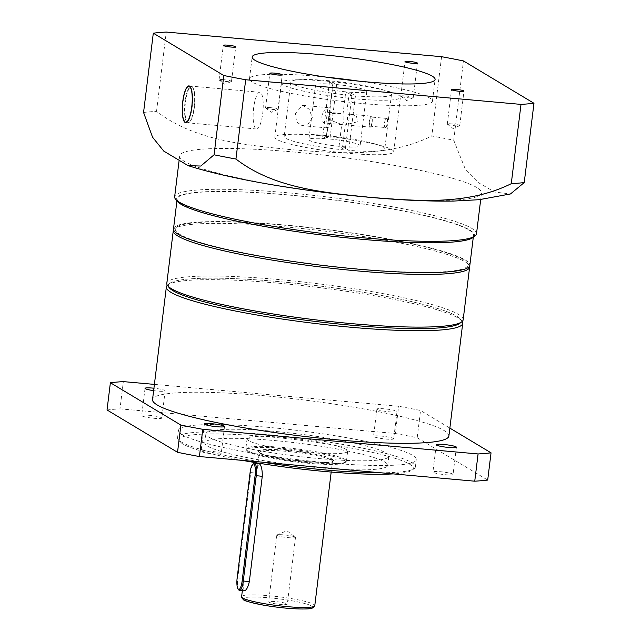 <?xml version="1.0" encoding="UTF-8"?>
<svg xmlns="http://www.w3.org/2000/svg" width="641" height="641" viewBox="0 0 641 641"><rect width="100%" height="100%" fill="white"/><g stroke="black" fill="none" stroke-linecap="round" stroke-linejoin="round"><path stroke-width="0.48" stroke-dasharray="3.21 2.4" d="M460.575 322.567A147.446 17.844 7 0 0 460.278 319.058A147.446 17.844 7 0 0 456.544 316.077A147.446 17.844 7 0 0 306.446 284.428A147.446 17.844 7 0 0 169.769 283.386A147.446 17.844 7 0 0 168.631 286.719M167.341 285.277A149.289 18.068 -173 0 1 167.734 284.957A149.289 18.068 -173 0 1 306.118 286.006A149.289 18.068 -173 0 1 458.099 318.048A149.289 18.068 -173 0 1 461.881 321.069A149.289 18.068 -173 0 1 462.177 321.486M242.819 460.43A117.96 14.27 -173 0 1 182.821 443.949A117.96 14.27 -173 0 1 179.833 441.561A117.96 14.27 -173 0 1 275.406 437.434A117.96 14.27 -173 0 1 409.687 464.252A117.96 14.27 -173 0 1 412.243 470.093A117.96 14.27 -173 0 1 393.189 473.891M380.794 472.786A119.803 14.495 7 0 0 414.278 468.531A119.803 14.495 7 0 0 415.384 466.888A119.803 14.495 7 0 0 411.682 462.602A119.803 14.495 7 0 0 282.489 436.088A119.803 14.495 7 0 0 177.565 437.683A119.803 14.495 7 0 0 178.238 439.55A119.803 14.495 7 0 0 181.275 441.978A119.803 14.495 7 0 0 262.842 462.225M452.73 474.1A10.136 1.226 -173 0 1 453.043 474.46A10.136 1.226 -173 0 1 444.165 474.596A10.136 1.226 -173 0 1 433.228 472.353A10.136 1.226 -173 0 1 432.915 471.992A10.136 1.226 -173 0 1 441.793 471.856A10.136 1.226 -173 0 1 452.73 474.1M220.873 453.347A10.136 1.226 -173 0 1 221.185 453.708A10.136 1.226 -173 0 1 212.307 453.844A10.136 1.226 -173 0 1 201.378 451.601A10.136 1.226 -173 0 1 201.066 451.24A10.136 1.226 -173 0 1 209.944 451.104A10.136 1.226 -173 0 1 220.873 453.347M161.5 417.692A10.136 1.226 -173 0 1 161.82 418.052A10.136 1.226 -173 0 1 152.943 418.188A10.136 1.226 -173 0 1 142.006 415.945A10.136 1.226 -173 0 1 141.693 415.584A10.136 1.226 -173 0 1 150.571 415.448A10.136 1.226 -173 0 1 161.5 417.692M153.632 390.625A10.136 1.226 7 0 0 165.162 390.818A10.136 1.226 7 0 0 164.849 390.449A10.136 1.226 7 0 0 153.928 388.214M393.358 438.444A10.136 1.226 -173 0 1 393.67 438.805A10.136 1.226 -173 0 1 384.792 438.941A10.136 1.226 -173 0 1 373.863 436.697A10.136 1.226 -173 0 1 373.543 436.337A10.136 1.226 -173 0 1 382.421 436.2A10.136 1.226 -173 0 1 393.358 438.444M377.204 409.463A10.136 1.226 7 0 0 388.134 411.706A10.136 1.226 7 0 0 397.011 411.57A10.136 1.226 7 0 0 396.699 411.21A10.136 1.226 7 0 0 385.77 408.966A10.136 1.226 7 0 0 376.892 409.102A10.136 1.226 7 0 0 377.204 409.463M448.892 435.976A149.289 18.068 7 0 0 444.277 430.632A149.289 18.068 7 0 0 283.282 397.604A149.289 18.068 7 0 0 152.534 399.591M208.75 437.09A92.152 11.153 7 0 0 308.129 457.482A92.152 11.153 7 0 0 388.839 456.256A92.152 11.153 7 0 0 385.986 452.955A92.152 11.153 7 0 0 286.607 432.563A92.152 11.153 7 0 0 205.897 433.789A92.152 11.153 7 0 0 208.75 437.09M384.872 462.033A92.152 11.153 -173 0 1 387.717 465.334A92.152 11.153 -173 0 1 307.015 466.56A92.152 11.153 -173 0 1 207.636 446.168A92.152 11.153 -173 0 1 204.783 442.875A92.152 11.153 -173 0 1 285.493 441.641A92.152 11.153 -173 0 1 384.872 462.033M182.164 434.71A119.803 14.495 -173 0 1 178.462 430.423A119.803 14.495 -173 0 1 283.378 428.829A119.803 14.495 -173 0 1 412.572 455.334A119.803 14.495 -173 0 1 416.273 459.621A119.803 14.495 -173 0 1 311.358 461.216A119.803 14.495 -173 0 1 182.164 434.71M107.031 409.968A215.64 26.097 -173 0 1 119.995 408.854L123.336 381.611M154.401 384.392L398.662 406.258A215.64 26.097 -173 0 1 420.544 410.496L449.854 428.1M119.995 408.854L395.313 433.5L398.662 406.258M395.313 433.5A215.64 26.097 -173 0 1 417.195 437.739L420.544 410.496M417.195 437.739L487.697 480.077M287.008 603.814A9.399 1.138 -173 0 1 287.296 604.151A9.399 1.138 -173 0 1 279.067 604.279A9.399 1.138 -173 0 1 268.932 602.195A9.399 1.138 -173 0 1 268.643 601.859A9.399 1.138 -173 0 1 276.872 601.739A9.399 1.138 -173 0 1 287.008 603.814M295.205 537.078A9.399 1.138 -173 0 1 295.325 537.166A9.399 1.138 -173 0 1 295.493 537.414A9.399 1.138 -173 0 1 287.264 537.543A9.399 1.138 -173 0 1 277.12 535.459A9.399 1.138 -173 0 1 276.832 535.123A9.399 1.138 -173 0 1 277.056 534.923A9.399 1.138 -173 0 1 286.014 535.107A9.399 1.138 -173 0 1 295.205 537.078M244.013 590.874L243.187 583.815L257.418 467.938L258.916 463.523M248.179 451.633A49.766 6.025 -173 0 1 246.913 450.623A49.766 6.025 -173 0 1 287.232 448.884A49.766 6.025 -173 0 1 343.88 460.198A49.766 6.025 -173 0 1 344.962 462.666A49.766 6.025 -173 0 1 298.834 462.313A49.766 6.025 -173 0 1 248.179 451.633M247.402 450.647A50.687 6.13 -173 0 1 246.12 449.621A50.687 6.13 -173 0 1 245.832 448.836A50.687 6.13 -173 0 1 290.221 448.155A50.687 6.13 -173 0 1 344.882 459.373A50.687 6.13 -173 0 1 346.444 461.183A50.687 6.13 -173 0 1 345.98 461.881A50.687 6.13 -173 0 1 298.994 461.52A50.687 6.13 -173 0 1 247.402 450.647M248.628 440.655A50.687 6.13 -173 0 1 247.057 438.845A50.687 6.13 -173 0 1 291.447 438.172A50.687 6.13 -173 0 1 346.108 449.389A50.687 6.13 -173 0 1 347.678 451.2A50.687 6.13 -173 0 1 303.289 451.873A50.687 6.13 -173 0 1 248.628 440.655M238.821 590A11.057 2.885 95.1 0 1 237.819 577.829L250.751 472.505A11.057 2.885 95.1 0 1 253.652 463.467M169.24 287.705A147.446 17.844 -173 0 1 244.509 279.115A147.446 17.844 -173 0 1 406.45 300.461A147.446 17.844 -173 0 1 459.749 323.376M463.163 319.763A149.289 18.068 7 0 0 407.82 298.61A149.289 18.068 7 0 0 251.929 277.473A149.289 18.068 7 0 0 166.804 283.37M413.357 244.165A147.446 17.844 7 0 0 267.601 223.845A147.446 17.844 7 0 0 176.676 227.09A147.446 17.844 7 0 0 229.983 250.006A147.446 17.844 7 0 0 391.915 271.351A147.446 17.844 7 0 0 467.193 262.762A147.446 17.844 7 0 0 413.357 244.165M173.575 229.823A149.289 18.068 -173 0 1 174.64 228.661A149.289 18.068 -173 0 1 266.704 225.368A149.289 18.068 -173 0 1 414.286 245.952A149.289 18.068 -173 0 1 468.787 264.773A149.289 18.068 -173 0 1 469.549 266.167M173.495 228.893A149.289 18.068 -173 0 1 284.908 225.015A149.289 18.068 -173 0 1 469.845 265.286M288.586 195.048A149.289 18.068 -173 0 1 473.531 235.319A149.289 18.068 -173 0 1 362.109 239.205A149.289 18.068 -173 0 1 177.172 198.934A149.289 18.068 -173 0 1 288.586 195.048M253.652 107.896A18.429 4.799 -84.9 0 0 256.544 128.985A18.429 4.799 -84.9 0 0 262.722 113.353A18.429 4.799 -84.9 0 0 259.829 92.264A18.429 4.799 -84.9 0 0 253.652 107.896M326.205 81.151A59.901 7.251 7 0 0 281.503 82.713A59.901 7.251 7 0 0 355.707 98.866A59.901 7.251 7 0 0 400.409 97.312A59.901 7.251 7 0 0 326.205 81.151M319.514 135.628A59.901 7.251 7 0 0 274.813 137.19A59.901 7.251 7 0 0 349.016 153.343A59.901 7.251 7 0 0 393.718 151.789A59.901 7.251 7 0 0 319.514 135.628M177.1 201.154A150.21 18.18 -173 0 1 288.362 194.912A150.21 18.18 -173 0 1 473.058 237.49M476.495 233.837A152.053 18.397 7 0 0 288.13 192.821A152.053 18.397 7 0 0 174.648 196.779M223.725 79.692A6.266 0.761 7 0 0 219.046 79.853A6.266 0.761 7 0 0 219.158 80.021A6.266 0.761 7 0 0 226.81 81.543A6.266 0.761 7 0 0 231.337 81.519A6.266 0.761 7 0 0 231.489 81.383A6.266 0.761 7 0 0 223.725 79.692M405.449 95.958A6.266 0.761 7 0 0 400.769 96.118A6.266 0.761 7 0 0 400.881 96.286A6.266 0.761 7 0 0 408.533 97.809A6.266 0.761 7 0 0 413.06 97.785A6.266 0.761 7 0 0 413.213 97.648A6.266 0.761 7 0 0 405.449 95.958M270.262 107.632A6.266 0.761 7 0 0 265.582 107.8A6.266 0.761 7 0 0 265.695 107.968A6.266 0.761 7 0 0 273.346 109.491A6.266 0.761 7 0 0 277.874 109.459A6.266 0.761 7 0 0 278.026 109.323A6.266 0.761 7 0 0 270.262 107.632M451.985 123.905A6.266 0.761 7 0 0 447.306 124.066A6.266 0.761 7 0 0 447.418 124.234A6.266 0.761 7 0 0 455.07 125.756A6.266 0.761 7 0 0 459.597 125.732A6.266 0.761 7 0 0 459.741 125.596A6.266 0.761 7 0 0 451.985 123.905M326.205 77.136A92.152 11.153 7 0 0 318.265 76.383A92.152 11.153 7 0 0 249.493 78.779A92.152 11.153 7 0 0 363.647 103.642A92.152 11.153 7 0 0 432.427 101.246A92.152 11.153 7 0 0 358.391 81.095M368.03 196.939A152.053 18.397 7 0 0 481.511 192.981A152.053 18.397 7 0 0 293.145 151.965A152.053 18.397 7 0 0 179.664 155.923A152.053 18.397 7 0 0 368.03 196.939M143.56 112.463A215.64 26.097 -173 0 1 156.524 111.342C194.576 140.651 244.429 144.89 290.99 149.674C337.719 153.239 387.517 157.91 431.842 135.988A215.64 26.097 -173 0 1 453.724 140.227L465.27 169.056L479.596 183.358L494.692 192.052L510.484 193.951M453.724 140.227L463.467 60.935M156.524 111.342L166.259 32.05M441.585 56.696L431.842 135.988M370.218 126.173A4.607 1.202 -84.9 0 0 370.362 126.221A4.607 1.202 -84.9 0 0 371.94 122.022A4.607 1.202 -84.9 0 0 371.331 117.087A4.607 1.202 -84.9 0 0 371.187 117.039A4.607 1.202 -84.9 0 0 369.609 121.237A4.607 1.202 -84.9 0 0 370.218 126.173M385.586 127.543C383.27 128.769 384.552 118.321 386.699 118.465C388.334 117.231 387.076 127.567 385.586 127.543L370.362 126.221M321.974 115.989C321.662 119.779 322.928 122.768 325.764 124.955L327.735 108.906C324.506 109.931 322.583 112.295 321.974 115.989M327.735 108.906A10.136 2.644 95.1 0 1 329.145 107.728A10.136 2.644 95.1 0 1 330.732 119.322A10.136 2.644 95.1 0 1 327.335 127.92A10.136 2.644 95.1 0 1 325.764 124.955M312.319 117.672L308.257 123.937L302.079 125.66L296.647 122.03L295.341 113.601L302.44 105.332L309.082 109.09L312.319 117.672M370.105 127.078A5.529 1.442 -84.9 0 0 370.282 127.134A5.529 1.442 -84.9 0 0 372.173 122.102A5.529 1.442 -84.9 0 0 371.443 116.181A5.529 1.442 -84.9 0 0 371.267 116.125A5.529 1.442 -84.9 0 0 369.376 121.157A5.529 1.442 -84.9 0 0 370.105 127.078M345.275 124.843A5.529 1.442 -84.9 0 0 345.291 124.859A5.529 1.442 -84.9 0 0 345.467 124.915A5.529 1.442 -84.9 0 0 347.366 119.883A5.529 1.442 -84.9 0 0 346.629 113.962A5.529 1.442 -84.9 0 0 346.613 113.954L356.38 115.668L357.574 121.758L345.275 124.843L342.598 146.637L348.736 150.323A50.687 6.13 7 0 0 384.8 148.848A50.687 6.13 7 0 0 335.235 136.589A50.687 6.13 7 0 0 284.187 136.493A50.687 6.13 7 0 0 345.195 150.002L339.057 146.324A25.8 3.125 -173 0 1 308.882 139.53A25.8 3.125 -173 0 1 326.381 138.712L322.735 136.517L326.277 136.837L329.923 139.025A25.8 3.125 -173 0 1 360.106 145.819A25.8 3.125 -173 0 1 342.598 146.637M345.747 91.839A25.8 3.125 -173 0 1 315.572 85.053A25.8 3.125 -173 0 1 333.072 84.227L329.426 82.04L332.967 82.36L336.613 84.548A25.8 3.125 -173 0 1 366.788 91.343A25.8 3.125 -173 0 1 349.289 92.16L355.426 95.846A50.687 6.13 7 0 0 391.491 94.371A50.687 6.13 7 0 0 341.925 82.112A50.687 6.13 7 0 0 290.87 82.016A50.687 6.13 7 0 0 351.877 95.525L345.747 91.839L343.071 113.633A5.529 1.442 95.1 0 1 343.087 113.641A5.529 1.442 95.1 0 1 343.816 119.563A5.529 1.442 95.1 0 1 341.925 124.602A5.529 1.442 95.1 0 1 341.749 124.538A5.529 1.442 95.1 0 1 341.733 124.53L339.057 146.324M328.905 112.375A5.529 1.442 95.1 0 1 329.642 118.297A5.529 1.442 95.1 0 1 327.743 123.328A5.529 1.442 95.1 0 1 327.567 123.272A5.529 1.442 95.1 0 1 326.838 117.351A5.529 1.442 95.1 0 1 328.729 112.311A5.529 1.442 95.1 0 1 328.905 112.375M333.072 84.227L326.381 138.712M341.733 124.53L327.799 119.13L331.245 113.433L343.071 113.633M336.613 84.548L329.923 139.025M349.289 92.16L346.613 113.954M351.877 95.525L345.195 150.002M355.426 95.846L348.736 150.323M329.426 82.04L322.735 136.517M332.967 82.36L326.277 136.837M241.609 596.699A36.866 4.463 -173 0 1 273.891 596.21A36.866 4.463 -173 0 1 313.641 604.367A36.866 4.463 -173 0 1 314.779 605.681M244.293 599.992A35.023 4.239 -173 0 1 269.348 597.829A35.023 4.239 -173 0 1 311.646 606.017A35.023 4.239 -173 0 1 312.632 606.875M332.367 459.172A37.787 4.575 -173 0 1 305.332 461.504A37.787 4.575 -173 0 1 259.693 452.666A37.787 4.575 -173 0 1 286.727 450.327A37.787 4.575 -173 0 1 332.367 459.172M331.365 459.998A36.866 4.463 -173 0 1 332.503 461.32A36.866 4.463 -173 0 1 300.22 461.808A36.866 4.463 -173 0 1 260.47 453.652A36.866 4.463 -173 0 1 259.333 452.33A36.866 4.463 -173 0 1 291.615 451.841A36.866 4.463 -173 0 1 331.365 459.998M237.162 577.886L243.884 578.366M250.094 472.561L256.817 473.05M184.985 102.376A18.429 4.799 -84.9 0 0 187.949 122.84A18.429 4.799 -84.9 0 0 194.207 106.59A18.429 4.799 -84.9 0 0 191.242 86.126A18.429 4.799 -84.9 0 0 184.985 102.376M194.471 106.582A18.06 4.703 95.1 0 1 187.917 122.391A18.06 4.703 95.1 0 1 185.433 102.448A18.06 4.703 95.1 0 1 191.98 86.639A18.06 4.703 95.1 0 1 194.471 106.582M192.26 106.414A18.429 4.799 95.1 0 1 186.002 122.663A18.429 4.799 95.1 0 1 183.038 102.199A18.429 4.799 95.1 0 1 189.287 85.95A18.429 4.799 95.1 0 1 192.26 106.414M169.769 283.386L167.734 284.957M179.833 441.561L178.238 439.55M456.384 447.226L453.043 474.46M224.534 426.465L221.185 453.708M165.162 390.818L161.82 418.052M397.011 411.57L393.67 438.805M387.717 465.334L388.839 456.256M177.565 437.683L178.462 430.423M415.384 466.888L416.273 459.621M204.783 442.875L205.897 433.789M376.892 409.102L373.543 436.337M145.042 388.342L141.693 415.584M204.407 423.997L201.066 451.24M436.265 444.75L432.915 471.992M412.243 470.093L414.278 468.531M460.278 319.058L461.881 321.069M295.493 537.414L287.296 604.151M277.056 534.923L286.848 530.708L295.325 537.166M246.913 450.623L246.12 449.621M247.057 438.845L245.832 448.836M258.011 463.066L259.317 452.185L260.062 452.786C259.781 456.849 332.743 465.991 332.559 461.175L331.189 472.048M257.97 463.435L257.418 467.938M243.187 583.815L242.338 590.722M347.678 451.2L346.444 461.183M344.962 462.666L345.98 461.881M276.832 535.123L268.643 601.859M176.676 227.09L174.64 228.661M467.193 262.762L468.787 264.773M473.282 237.322L473.531 235.319M256.544 128.985L185.65 122.639M274.813 137.19L281.503 82.713M219.046 79.853L223.284 45.351M231.337 81.519L224.815 84.324L219.158 80.021M400.769 96.118L405.008 61.616M413.06 97.785L406.538 100.597L400.881 96.286M265.582 107.8L269.821 73.298M277.874 109.459L271.343 112.271L265.695 107.968M447.306 124.066L451.544 89.564M459.597 125.732L453.067 128.537L447.418 124.234M249.493 78.779L252.161 56.993M481.511 192.981L480.702 199.543M179.664 155.923L178.975 161.564M432.427 101.246L435.103 79.452M459.741 125.596L463.98 91.086M278.026 109.323L282.256 74.821M413.213 97.648L417.443 63.147M231.489 81.383L235.728 46.881M393.718 151.789L400.409 97.312M259.829 92.264L188.935 85.918M176.924 200.937L177.172 198.934M302.079 125.66L327.335 127.92M345.467 124.915L370.282 127.134M327.743 123.328L341.925 124.602M315.572 85.053L308.882 139.53M366.788 91.343L360.106 145.819M290.87 82.016L284.187 136.493M391.491 94.371L384.8 148.848M328.729 112.311L338.969 113.233M350.395 114.25L371.267 116.125M302.44 105.332L329.145 107.728M386.876 118.449L371.187 117.039M185.818 122.639L187.949 122.84C191.002 122.175 193.181 116.758 194.479 106.59C195.569 94.652 194.495 87.825 191.242 86.126L189.103 85.95"/><path stroke-width="0.96" d="M168.631 286.719A147.446 17.844 7 0 0 172.966 290.685A147.446 17.844 7 0 0 326.774 322.752A147.446 17.844 7 0 0 460.575 322.567M462.177 321.486A149.289 18.068 -173 0 1 462.714 323.393A149.289 18.068 -173 0 1 331.966 325.38A149.289 18.068 -173 0 1 170.971 292.344A149.289 18.068 -173 0 1 166.356 287A149.289 18.068 -173 0 1 167.341 285.277M436.577 445.118A10.136 1.226 7 0 0 447.506 447.354A10.136 1.226 7 0 0 456.384 447.226A10.136 1.226 7 0 0 456.072 446.857A10.136 1.226 7 0 0 445.142 444.614A10.136 1.226 7 0 0 436.265 444.75A10.136 1.226 7 0 0 436.577 445.118M204.719 424.358A10.136 1.226 7 0 0 215.656 426.602A10.136 1.226 7 0 0 224.534 426.465A10.136 1.226 7 0 0 224.222 426.105A10.136 1.226 7 0 0 213.285 423.861A10.136 1.226 7 0 0 204.407 423.997A10.136 1.226 7 0 0 204.719 424.358M153.928 388.214A10.136 1.226 7 0 0 145.042 388.342A10.136 1.226 7 0 0 145.355 388.71A10.136 1.226 7 0 0 153.632 390.625M166.356 287L152.534 399.591A149.289 18.068 7 0 0 157.149 404.936A149.289 18.068 7 0 0 318.144 437.963A149.289 18.068 7 0 0 448.892 435.976L462.714 323.393M449.854 428.1L491.046 452.834L487.697 480.077A215.64 26.097 -173 0 1 474.741 481.191L199.415 456.544A215.64 26.097 -173 0 1 177.533 452.306L107.031 409.968L110.38 382.733A215.64 26.097 -173 0 1 123.336 381.611L154.401 384.392M491.046 452.834A215.64 26.097 -173 0 1 478.082 453.956L202.764 429.31A215.64 26.097 -173 0 1 180.882 425.071L110.38 382.733M474.741 481.191L478.082 453.956M199.415 456.544L202.764 429.31M177.533 452.306L180.882 425.071M393.189 473.891A117.96 14.27 -173 0 1 242.819 460.43M262.842 462.225A119.803 14.495 7 0 0 380.794 472.786M238.428 589.367A10.136 2.644 -84.9 0 0 242.154 580.882L255.086 475.558A10.136 2.644 -84.9 0 0 252.746 464.276A10.136 2.644 -84.9 0 0 250.094 472.561L237.162 577.886A10.136 2.644 -84.9 0 0 238.075 589.039A10.136 2.644 -84.9 0 0 238.428 589.367M252.746 464.276L253.652 463.467A11.057 2.885 95.1 0 1 254.461 463.123A11.057 2.885 95.1 0 1 256.2 475.774L243.268 581.099A11.057 2.885 95.1 0 1 239.558 590.473A11.057 2.885 95.1 0 1 239.205 590.361A11.057 2.885 95.1 0 1 238.821 590L238.075 589.039M254.461 463.123L259.244 463.643C261.352 465.318 262.361 469.549 262.265 476.319L249.333 581.643C247.803 588.118 245.904 591.154 243.636 590.754M461.784 321.806L459.749 323.376A147.446 17.844 -173 0 1 368.823 326.622A147.446 17.844 -173 0 1 223.068 306.302A147.446 17.844 -173 0 1 169.24 287.705L167.638 285.694A149.289 18.068 7 0 0 222.147 304.523A149.289 18.068 7 0 0 369.729 325.099A149.289 18.068 7 0 0 461.784 321.806A149.289 18.068 7 0 0 463.163 319.763L469.629 267.097A149.289 18.068 -173 0 1 384.496 273.002A149.289 18.068 -173 0 1 228.613 251.857A149.289 18.068 -173 0 1 173.27 230.712A149.289 18.068 -173 0 1 173.575 229.823M173.27 230.712L166.804 283.37A149.289 18.068 7 0 0 167.638 285.694M469.549 266.167A149.289 18.068 -173 0 1 469.629 267.097M473.282 237.322L469.845 265.286A149.289 18.068 -173 0 1 358.431 269.164A149.289 18.068 -173 0 1 173.495 228.893L176.924 200.937M182.757 101.55A18.429 4.799 -84.9 0 0 185.65 122.639A18.429 4.799 -84.9 0 0 191.827 107.007A18.429 4.799 -84.9 0 0 188.935 85.918A18.429 4.799 -84.9 0 0 182.757 101.55M475.093 235.928L473.058 237.49A150.21 18.18 -173 0 1 362.341 239.341A150.21 18.18 -173 0 1 177.1 201.154L175.506 199.143A152.053 18.397 7 0 0 363.014 237.795A152.053 18.397 7 0 0 475.093 235.928A152.053 18.397 7 0 0 476.495 233.837L480.702 199.543M227.964 45.191A6.266 0.761 7 0 0 223.284 45.351A6.266 0.761 7 0 0 231.048 47.041A6.266 0.761 7 0 0 235.728 46.881A6.266 0.761 7 0 0 227.964 45.191M409.687 61.456A6.266 0.761 7 0 0 405.008 61.616A6.266 0.761 7 0 0 412.772 63.307A6.266 0.761 7 0 0 417.443 63.147A6.266 0.761 7 0 0 409.687 61.456M274.492 73.13A6.266 0.761 7 0 0 269.821 73.298A6.266 0.761 7 0 0 277.585 74.989A6.266 0.761 7 0 0 282.256 74.821A6.266 0.761 7 0 0 274.492 73.13M456.216 89.403A6.266 0.761 7 0 0 451.544 89.564A6.266 0.761 7 0 0 459.301 91.254A6.266 0.761 7 0 0 463.98 91.086A6.266 0.761 7 0 0 456.216 89.403M320.941 54.597A92.152 11.153 7 0 0 252.161 56.993A92.152 11.153 7 0 0 366.323 81.848A92.152 11.153 7 0 0 435.103 79.452A92.152 11.153 7 0 0 320.941 54.597M188.069 165.618C231.473 179.544 302.72 191.226 369.833 197.348C401.386 200.184 429.286 201.426 453.54 201.066L478.971 199.72L510.484 193.951L524.234 182.565A215.64 26.097 -173 0 1 511.27 183.687C466.928 205.617 417.123 200.929 370.418 197.372C323.841 192.58 273.987 188.334 235.944 159.04A215.64 26.097 -173 0 1 214.062 154.802L200.777 166.051L188.069 165.618L163.776 151.108L152.566 137.23L143.56 112.463L153.303 33.172L223.805 75.51A215.64 26.097 7 0 0 245.687 79.748L521.005 104.395A215.64 26.097 7 0 0 533.969 103.273L463.467 60.935A215.64 26.097 7 0 0 441.585 56.696L166.259 32.05A215.64 26.097 7 0 0 153.303 33.172M511.27 183.687L521.005 104.395M245.687 79.748L235.944 159.04M533.969 103.273L524.234 182.565M214.062 154.802L223.805 75.51M178.975 161.564L174.648 196.779A152.053 18.397 7 0 0 175.506 199.143M358.391 81.095A92.152 11.153 7 0 0 326.205 77.136M249.333 581.643L242.154 580.882M242.747 598.021A36.866 4.463 -173 0 1 241.609 596.699C241.112 597.003 241.769 598.029 243.572 599.76C243.636 600.657 250.519 602.5 264.22 605.28C281.167 608.061 295.341 609.279 306.743 608.926C310.236 608.79 313.705 608.509 314.779 605.681A36.866 4.463 -173 0 1 282.497 606.17A36.866 4.463 -173 0 1 242.747 598.021M312.632 606.875A35.023 4.239 -173 0 1 283.626 607.9A35.023 4.239 -173 0 1 244.293 599.992M255.086 475.558L262.265 476.319M189.287 85.95C186.243 86.615 184.063 92.032 182.757 102.199A18.06 4.703 -84.9 0 0 185.257 122.151A18.06 4.703 -84.9 0 0 191.811 106.342A18.06 4.703 -84.9 0 0 189.327 86.399A18.06 4.703 -84.9 0 0 182.773 102.215C181.667 114.146 182.749 120.965 186.002 122.663M239.558 590.473L244.013 590.874M242.338 590.722L241.609 596.699M331.189 472.048L314.779 605.681"/></g></svg>
